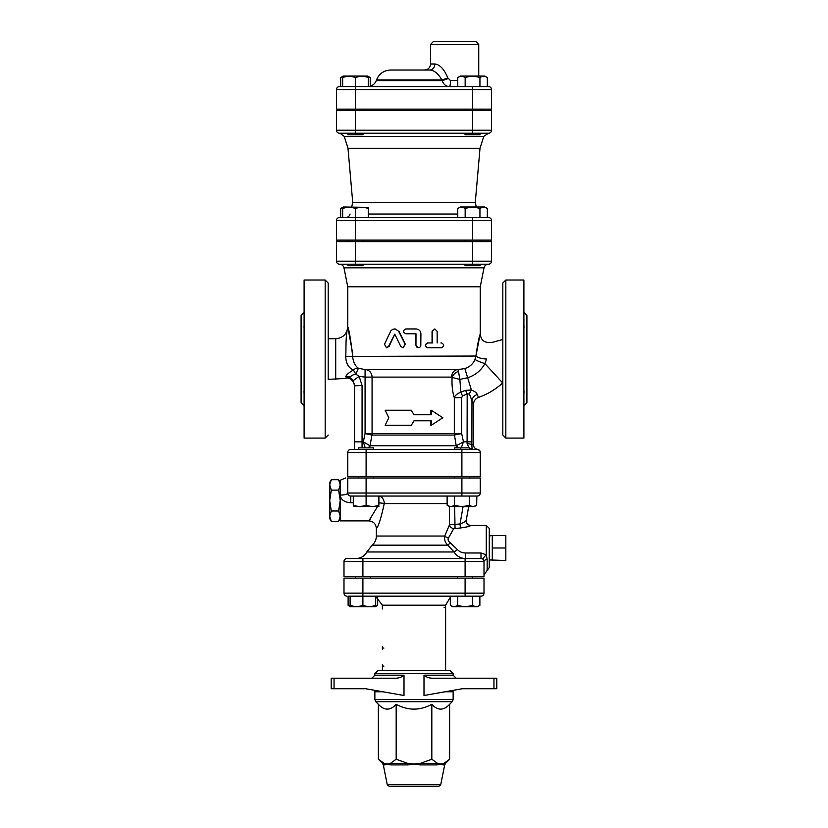 <?xml version="1.0" encoding="UTF-8"?>
<svg xmlns="http://www.w3.org/2000/svg" width="828" height="828" viewBox="0 0 828 828"><rect width="100%" height="100%" fill="white"/><g stroke="black" fill="none" stroke-linecap="round" stroke-linejoin="round"><path stroke-width="1.24" d="M350.772 449.376A3.012 3.012 0 0 0 347.76 452.388L347.76 476.473L480.24 476.473L480.24 452.388A3.012 3.012 0 0 0 477.228 449.376L350.772 449.376L358.565 449.376L354.539 449.376L354.539 385.455L354.539 441.852L362.064 441.852L362.064 385.455L354.539 385.838C355.574 385.03 350.989 376.15 345.597 378.437L328.188 379.379L328.188 338.724L335.713 338.724L335.713 379.379M347.76 452.388L480.24 452.388A3.012 3.012 0 0 0 477.228 449.376L474.92 449.376M480.24 452.285A3.012 3.012 0 0 0 478.76 449.801A3.012 3.012 0 0 1 480.24 452.285L480.24 452.285M366.1 476.473L366.1 449.376L454.375 449.376L454.375 447.876L469.435 447.876L469.435 449.376M461.9 476.473L461.9 449.376L454.375 449.376M489.276 559.945L505.836 560.484L505.836 535.488L492.287 535.488L492.287 547.981L505.836 547.981M492.287 560.484L492.287 547.981M340.236 484.918L338.621 479.702L331.303 479.702L329.699 484.918L331.303 490.135L329.699 500.567L331.303 510.99L329.699 516.206L331.303 521.423L338.621 521.423L340.236 516.206L338.621 510.99L340.236 500.567L338.621 490.135L340.236 484.918M338.621 510.99L331.303 510.99M338.621 490.135L331.303 490.135M331.303 521.423L329.699 518.628L329.699 482.496L331.303 479.702M377.496 506.581L368.843 520.884L340.236 520.884L340.236 480.24L345.607 477.984M373.625 449.376L373.625 447.876L358.565 447.876L358.565 449.376M454.375 477.984L454.375 476.473M353.297 496.044L353.297 505.225C353.297 506.767 353.297 506.767 353.297 505.225C353.297 506.767 353.297 506.767 353.297 505.225C357.561 506.767 361.836 506.767 366.1 505.225C370.364 506.767 374.629 506.767 378.893 505.225C378.893 506.767 378.893 506.767 378.893 505.225C378.893 506.767 378.893 506.767 378.893 505.225L378.893 496.044L380.87 496.044M378.893 506.363L353.297 506.363M454.52 505.225L454.52 496.044L447.13 496.044L447.13 505.225C449.594 506.767 452.057 506.767 454.52 505.225C459.436 506.767 464.363 506.767 469.29 505.225C471.753 506.767 474.216 506.767 476.68 505.225L474.32 506.581L449.48 506.581L449.49 524.807A4.513 3.695 -149.7 0 0 453.744 528.668L460.42 527.974C466.971 527.063 470.397 526.215 470.697 525.418A4.513 4.502 -63.5 0 1 466.247 520.263M454.52 496.044L477.228 496.044A3.012 3.012 0 0 0 480.24 493.033L480.24 477.984L347.76 477.984C345.442 477.984 345.442 477.984 347.76 477.984C345.442 477.984 345.442 477.984 347.76 477.984L347.76 493.033A3.012 3.012 0 0 0 350.772 496.044L366.1 496.044L366.1 505.225M477.228 496.044A3.012 3.012 0 0 0 480.24 493.033L366.1 493.033L366.1 496.044L447.13 496.044M469.29 496.044L469.29 505.225M476.835 496.044L476.68 505.225M457.573 578.099L457.573 576.588M350.109 596.16L350.109 605.34C350.109 606.883 350.109 606.883 350.109 605.34C350.109 606.883 350.109 606.883 350.109 605.34C354.374 606.883 358.638 606.883 362.902 605.34C367.166 606.883 371.43 606.883 375.695 605.34C375.695 606.883 375.695 606.883 375.695 605.34C375.695 606.883 375.695 606.883 375.695 605.34L375.695 596.16M375.695 606.22L377.682 605.34L375.322 606.696L350.482 606.696L348.122 605.34L350.109 606.22M457.708 605.34C462.635 606.883 467.561 606.883 472.488 605.34C474.951 606.883 477.414 606.883 479.878 605.34L477.518 606.696L452.678 606.696L450.318 605.34C452.781 606.883 455.245 606.883 457.708 605.34L457.708 596.16M450.318 596.16L450.318 605.34M348.122 605.34L348.122 596.16L362.902 596.16L362.902 605.34M472.488 596.16L472.488 605.34M479.878 596.16L479.878 605.34M377.682 597.267L377.682 605.34M351.693 207L352.728 202.487L475.272 202.487L480.012 148.284L347.988 148.284L344.241 136.392L339.935 133.236L347.926 133.236L347.926 134.736L362.974 134.736L362.974 133.236L355.45 133.236L472.55 133.236L362.974 133.236M472.55 133.236L488.52 133.236A3.012 3.012 0 0 0 491.532 130.224L472.55 130.224L472.55 133.236L465.025 133.236L465.025 134.736L480.074 134.736L480.074 133.236M480.074 109.141L480.074 110.652M342.657 86.567L342.657 77.532C342.657 75.99 342.657 75.99 342.657 77.532C342.657 75.99 342.657 75.99 342.657 77.532C346.922 75.99 351.186 75.99 355.45 77.532C359.714 75.99 363.978 75.99 368.253 77.532C368.253 75.99 368.253 75.99 368.253 77.532C368.253 75.99 368.253 75.99 368.253 77.532L368.253 86.567M342.657 76.652L340.681 77.532L343.278 76.021L367.622 76.021L370.23 77.532L368.253 76.652M457.77 77.532L460.378 76.021L484.722 76.021L487.319 77.532C484.866 75.99 482.403 75.99 479.94 77.532C475.013 75.99 470.087 75.99 465.16 77.532C462.697 75.99 460.233 75.99 457.77 77.532L457.77 86.567M336.468 89.579A3.012 3.012 0 0 1 339.48 86.567A3.012 3.012 0 0 0 336.468 89.579L355.45 89.579L355.45 86.567L339.48 86.567A3.012 3.012 0 0 0 336.468 89.579L336.468 109.141L491.532 109.141L491.532 89.579A3.012 3.012 0 0 0 488.52 86.567L355.45 86.567L355.45 77.532M487.319 86.567L487.319 77.532M479.94 86.567L479.94 77.532M465.16 86.567L465.16 77.532M339.48 86.567L340.681 86.567L340.681 77.532M370.23 86.226L370.23 77.532M347.926 264.204L347.926 265.716L362.974 265.716L362.974 264.204M362.974 240.12L362.974 241.621M465.025 264.204L465.025 265.716L480.074 265.716L480.074 264.204M368.253 207.362L343.278 207L340.681 208.501L342.657 207.621M342.657 217.536L342.657 208.501C342.657 206.969 342.657 206.969 342.657 208.501C342.657 206.969 342.657 206.969 342.657 208.501C346.922 206.969 351.186 206.969 355.45 208.501C359.714 206.969 363.978 206.969 368.253 208.501C368.253 206.969 368.253 206.969 368.253 208.501C368.253 206.969 368.253 206.969 368.253 208.501L368.253 217.536M457.77 208.501L460.378 207L484.722 207L487.319 208.501C484.866 206.969 482.403 206.969 479.94 208.501C475.013 206.969 470.087 206.969 465.16 208.501C462.697 206.969 460.233 206.969 457.77 208.501L457.77 217.536M355.45 240.12L355.45 220.548L336.468 220.548A3.012 3.012 0 0 1 339.48 217.536A3.012 3.012 0 0 0 336.468 220.548L336.468 240.12L491.532 240.12L491.532 220.548A3.012 3.012 0 0 0 488.52 217.536L339.48 217.536L340.681 217.536L340.681 208.501M472.55 217.536L472.55 220.548L355.45 220.548L355.45 208.501M487.319 217.536L487.319 208.501M479.94 217.536L479.94 208.501M465.16 217.536L465.16 208.501M388.798 417.767L385.144 425.292L411.309 425.292L414 420.779L431.222 420.779L431.222 425.292L442.856 417.767L431.222 410.233L431.222 414.756L414 414.756L411.309 410.233L385.144 410.233L388.798 417.767M414 414.756L411.309 410.233M430.663 414.756L430.663 410.233L431.222 410.233M430.663 420.779L430.663 425.292L431.222 425.292M414 420.779L411.309 425.292M475.727 41.4L433.572 41.4L430.56 44.412L478.739 44.412L475.727 41.4M457.77 80.544L450.494 80.544L447.782 77.853C444.222 69.159 439.906 64.543 434.824 63.984L430.56 63.984C430.208 67.637 428.2 69.645 424.536 70.007L429.867 70.007A6.024 4.958 90 0 0 434.824 63.984M437.091 73.444L435.093 71.943M429.867 70.007L390.671 70.007L429.867 70.007C434.389 70.401 438.385 73.702 441.852 79.912A6.024 0.642 158.9 0 0 447.782 77.853M450.494 80.544A6.024 1.035 -90 0 1 449.459 86.567C446.054 86.505 443.611 84.528 442.121 80.616A6.024 0.621 158.8 0 0 448 78.556M442.121 80.616L376.264 80.616L376.523 79.912L441.852 79.912L442.121 80.616C443.611 84.518 446.054 86.505 449.459 86.567M366.1 496.044L461.9 496.044L461.9 477.984M465.098 558.527L347.004 558.527L362.902 558.527L362.902 561.539L465.098 561.539L465.098 558.527M483.976 561.125L484.007 561.539A3.012 3.012 0 0 0 480.996 558.527L465.522 558.527L465.522 553C462.169 552.949 459.488 551.81 457.491 549.595L450.184 542.785C448.29 541.44 447.7 539.856 448.424 538.034L453.744 528.668M465.098 576.588L465.098 561.539L484.007 561.539L484.007 576.588L343.993 576.588L343.993 561.539A3.012 3.012 0 0 1 347.004 558.527A3.012 3.012 0 0 0 343.993 561.539L362.902 561.539L362.902 576.588M343.993 593.148L343.993 578.099L484.007 578.099L484.007 593.148A3.012 3.012 0 0 1 480.996 596.16L362.902 596.16L362.902 593.148L343.993 593.148A3.012 3.012 0 0 0 347.004 596.16M347.926 133.236L339.48 133.236A3.012 3.012 0 0 1 336.468 130.224L336.468 110.652L491.532 110.652L491.532 130.224A3.012 3.012 0 0 1 488.52 133.236L483.759 136.392L480.012 148.284M339.48 264.204A3.012 3.012 0 0 1 336.468 261.193L336.468 241.621L491.532 241.621L491.532 261.193A3.012 3.012 0 0 1 488.52 264.204L355.45 264.204L355.45 261.193L336.468 261.193A3.012 3.012 0 0 0 339.48 264.204L355.45 264.204M346.259 110.652L346.259 109.141M475.272 202.487L476.307 207M339.48 133.236L355.45 133.236L355.45 130.224L336.468 130.224A3.012 3.012 0 0 0 339.48 133.236A3.012 3.012 0 0 1 336.468 130.224M426.606 786.6L423.998 786.6M389.502 786.6L438.498 786.6L389.502 786.6L387.287 784.789L383.312 764.917L384.885 764.917A3.012 2.857 90 0 0 384.099 763.375L387.276 764.016L390.443 763.375A3.012 2.256 -90 0 1 391.054 764.917L389.025 764.668M334.046 688.741L334.046 678.204L331.2 678.204L331.2 688.741L365.769 688.741L404.002 695.499L404.002 675.193C401.373 677.397 398.175 678.401 394.407 678.204C398.175 678.401 401.373 677.397 404.002 675.193L374.856 675.193L371.844 678.204M493.954 688.741L496.8 688.741L496.8 678.204L493.954 678.204L493.954 688.741L462.231 688.741L423.998 695.499L423.998 675.193C426.627 677.397 429.825 678.401 433.593 678.204L493.954 678.204M452.264 701.668L453.144 699.546L374.856 699.546L375.736 701.668L452.264 701.668L449.635 704.297C443.694 710.724 437.753 710.724 431.823 704.297C419.941 710.724 408.059 710.724 396.177 704.297C390.247 710.724 384.306 710.724 378.365 704.297L378.365 759.245L384.099 763.375L382.495 763.375L378.365 759.245M374.856 675.193L374.856 673.692L453.144 673.692L453.144 675.193L423.998 675.193M445.174 691.753L453.144 691.753L453.144 699.546M384.885 764.917L387.276 764.016L391.054 764.917L407.821 764.917L414 764.016L407.821 764.917A3.012 0.611 90 0 0 407.655 763.375L414 764.016L420.345 763.375A3.012 0.611 -90 0 0 420.179 764.917L436.946 764.917A3.012 2.256 90 0 1 437.557 763.375L440.724 764.016L443.901 763.375A3.012 2.857 -90 0 0 443.115 764.917L444.688 764.917L445.505 763.375L443.901 763.375L449.635 759.245L449.635 704.297M436.946 764.917L440.724 764.016L443.115 764.917M414 764.016L420.179 764.917M388.146 764.399L387.276 764.016M431.823 759.245L437.557 763.375L420.345 763.375L431.823 759.245L431.823 704.297M334.046 678.204L394.407 678.204M453.144 673.692L450.132 670.68L377.868 670.68L374.856 673.692M496.8 678.204L496.8 688.741L496.8 678.204M396.177 759.245L407.655 763.375L390.443 763.375L396.177 759.245L396.177 704.297M383.892 666.167A1.501 1.501 0 0 1 383.053 665.909M382.381 664.656L382.381 670.68M450.318 597.267L445.619 605.196L445.619 670.68M383.892 648.096A1.501 1.501 0 0 1 383.053 647.848M444.108 607.452A1.501 1.501 0 0 1 444.946 607.711M382.381 646.596L382.381 649.607M484.007 593.148A3.012 3.012 0 0 1 480.996 596.16A3.012 3.012 0 0 0 484.007 593.148L465.098 593.148L465.098 596.16M465.564 390.361A7.524 0.6 -113.2 0 1 467.178 393.942L469.404 394.035A7.524 2.846 113.3 0 1 471.391 390.029L465.564 390.361L460.813 392.161L459.882 379.441L468.068 377.62C475.582 375.032 481.192 370.354 484.887 363.575L486.595 359.031A9.036 2.805 7.1 0 1 475.924 356.04L480.074 334.46C478.874 337.824 477.487 345.017 475.924 356.04L345.793 356.392C345.783 363.016 348.298 367.58 353.339 370.075A7.524 4.74 121 0 1 358.441 368.253C354.984 365.821 353.049 361.743 352.645 356.04C350.813 340.07 349.178 330.279 347.76 326.687L352.521 352.593M345.793 356.392C346.197 343.962 345.504 338.29 347.76 326.687L347.76 286.788L480.24 286.788L480.24 333.87C480.882 340.618 484.97 343.434 492.494 342.306L502.824 339.49M418.409 347.76L415.956 345.348L415.956 333.756M440.9 342.947L441.51 342.947C444.398 344.551 444.398 346.156 441.51 347.76L427.91 347.76C424.795 346.156 424.795 344.551 427.91 342.947L432.475 342.947L432.475 331.355L434.824 328.944L437.153 331.355L437.153 342.947M440.9 347.76L427.6 347.76C424.547 346.156 424.547 344.551 427.6 342.947L432.061 342.947L432.061 331.355L434.824 328.944M394.573 328.944L392.565 329.399L390.764 330.952L384.482 344.282L386.49 347.76L388.518 346.425L394.77 334.16L400.793 346.425L402.967 347.76L405.151 344.282L398.62 331.231L395.442 329.026L399.179 331.624L405.347 344.282L403.091 347.76M394.811 334.16L389.088 346.425L386.49 347.76M480.24 286.788L484.028 267.837C484.649 265.581 486.119 264.37 488.458 264.204M366.1 477.984L366.1 493.033L347.76 493.033A7.524 2.039 0 0 1 340.236 495.072C340.815 499.698 344.324 502.254 350.772 502.762L353.297 502.762M378.893 502.813A7.524 0.807 -175.2 0 1 384.264 503.579C380.901 518.814 378.261 527.094 376.367 528.409C378.272 527.084 380.901 518.804 384.264 503.579L447.13 503.579M463.08 506.581L460.026 523.979C463.939 522.416 466.019 521.133 466.267 520.129L468.669 506.581M460.42 527.974L460.026 523.979L449.49 524.807L444.739 536.037A4.513 1.904 -160.9 0 0 448.424 538.034M454.644 506.581L455.038 528.192M470.697 525.418L468.689 524.952C466.671 523.513 465.874 521.919 466.278 520.181M372.176 545.166L447.803 545.166L454.075 551.976L366.814 551.976L372.176 545.166C374.898 542.733 376.295 539.69 376.367 536.037L444.739 536.037C444.098 539.545 445.112 542.588 447.803 545.166A4.513 0.652 128.3 0 0 450.184 542.785M465.522 558.527C460.606 558.414 456.797 556.23 454.075 551.976L457.491 549.595M483.097 559.386A4.513 0.973 134.4 0 1 486.264 554.801L480.996 553L465.522 553M480.996 553L480.996 558.527A3.012 3.012 0 0 1 484.007 561.539A4.513 2.287 180 0 1 487.164 559.355L486.264 554.801L486.264 525.407L489.276 528.419L489.276 536.016L492.287 535.488M487.164 559.355L487.164 570.43L489.276 567.553L489.276 528.419M376.367 536.037L376.367 528.409C375.912 523.845 373.407 521.34 368.843 520.884L370.447 518.918M415.998 345.348L416.608 346.942L418.057 347.729L419.692 347.439L420.79 346.125L420.914 333.756C420.624 330.838 418.989 329.223 415.998 328.944L405.855 328.944C402.708 330.548 402.708 332.152 405.855 333.756L415.998 333.756L415.956 345.348M491.532 261.193A3.012 3.012 0 0 1 488.52 264.204A3.012 3.012 0 0 0 491.532 261.193L472.55 261.193L472.55 264.204M353.339 370.075C348.805 372.641 346.259 374.908 345.68 376.864L347.739 376.844C352.035 376.709 351.879 374.629 355.771 374.111A7.524 0.807 61.8 0 0 353.339 370.075M362.064 385.455L359.145 376.378L355.771 374.111L358.441 368.253L365.076 369.588L457.884 369.588A7.524 6.272 -90 0 0 451.612 377.113L452.109 377.413C451.695 384.927 452.43 391.685 454.313 397.688L461.682 397.688L462.479 395.929L467.178 393.942L467.095 443.736A4.513 1.107 3.4 0 1 471.877 444.864L471.97 400.483A7.524 6.355 158.9 0 1 477.249 394.47C476.597 392.751 474.651 391.271 471.391 390.029L464.85 368.563L457.884 369.588A7.524 6.272 -90 0 0 451.612 377.113L365.076 377.113L365.076 369.588A7.524 6.986 90 0 1 372.072 377.113L372.072 433.582L365.076 433.582L363.306 441.852L365.251 447.876M369.071 447.876A4.513 4.181 90 0 0 370.054 445.743L371.927 435.052L365.076 433.582L365.076 377.113L359.145 376.367L353.08 380.683C351.217 377.889 348.733 376.616 345.659 376.885C345.576 378.955 345.576 378.955 345.659 376.885C348.733 376.616 351.207 377.878 353.08 380.683L354.539 385.455M347.76 326.687C347.046 333.994 343.03 338.01 335.713 338.724M475.924 356.04L474.982 359.393C473.202 363.823 469.818 366.876 464.85 368.563M368.098 447.876A4.513 4.068 141 0 0 369.712 445.557L363.306 441.852L362.064 441.852L362.064 447.876M462.479 395.929A7.524 0.611 -112.7 0 0 460.813 392.161C457.035 393.755 454.872 395.598 454.313 397.688L454.313 433.582L372.072 433.582A7.524 6.986 90 0 1 371.927 435.052L454.437 435.052L456.218 445.743A4.513 4.016 -90 0 0 457.159 447.876M469.404 394.035L472.902 403.06M478.046 396.343L477.249 394.47M452.109 377.413L459.882 379.441L458.474 371.42A7.524 5.351 -39.9 0 0 452.109 377.413M469.435 448.217L472.974 449.376C472.25 449.345 471.888 447.844 471.877 444.864L473.461 444.864C473.678 447.399 475.034 448.89 477.528 449.356C479.588 450.411 480.488 451.405 480.24 452.357M467.095 443.736L468.979 447.876M460.151 449.376L460.761 448.9M461.258 447.876L463.452 441.852L456.642 445.557A4.513 3.943 -133.9 0 0 458.288 447.876M458.474 371.42L457.884 369.588M473.461 444.864L473.461 404.488C473.647 401.052 475.334 398.682 478.522 397.378C487.568 394.221 495.62 389.408 502.689 382.95L484.887 363.575A9.036 1.325 18.7 0 1 474.982 359.393M486.595 359.031C493.912 337.451 493.912 337.451 486.595 359.031C493.912 337.451 493.912 337.451 486.595 359.031M304.011 326.584L304.104 328.499M304.104 328.819L304.104 323.769M304.104 394.604L304.104 389.605M304.104 312.384L301.092 315.396L301.092 402.708L304.104 405.72M304.011 391.52L304.104 394.325M523.896 389.47L523.917 393.611M523.948 393.021L523.989 392.068M523.989 391.52L523.989 391.002M523.896 323.686L523.927 328.126M523.896 405.72L526.908 402.708L526.908 315.396L523.896 312.384M523.948 327.826L523.989 327.081M523.989 326.584L523.989 326.035M523.948 325.083L523.917 324.472M502.824 283.021L502.824 435.073L505.836 438.084L505.836 280.019L502.824 283.021M502.824 388.435L502.824 398.972M505.836 438.084L523.896 438.084L523.896 280.019L505.836 280.019M328.188 435.073L325.176 438.084L304.104 438.084L304.104 280.019L325.176 280.019L328.188 283.021L328.188 374.101M328.188 283.021L328.188 343.993M347.739 376.844L345.68 376.864M479.06 449.997L478.274 449.563A3.012 3.012 0 0 0 477.228 449.376M488.52 86.567A3.012 3.012 0 0 1 491.532 89.579L472.55 89.579L472.55 86.567M355.45 109.141L355.45 89.579L472.55 89.579L472.55 109.141M457.77 214.038L368.253 214.038M344.241 136.392L483.759 136.392M488.52 217.536A3.012 3.012 0 0 1 491.532 220.548L472.55 220.548L472.55 240.12M472.55 110.652L472.55 130.224L355.45 130.224L355.45 110.652M374.473 690.283L374.856 691.753L382.826 691.753M438.498 786.6L440.713 784.789L387.287 784.789M382.381 608.953L382.381 605.196L445.619 605.196M465.098 578.099L465.098 593.148L362.902 593.148L362.902 578.099M347.76 286.788L343.972 267.837L484.028 267.837M347.76 493.033A3.012 3.012 0 0 0 350.772 496.044L350.772 502.762M378.893 496.086A7.524 5.951 -90 0 1 384.264 503.579M389.088 346.425L388.518 346.425M472.55 241.621L472.55 261.193L355.45 261.193L355.45 241.621M471.97 441.852L463.452 441.852L461.682 433.582L454.437 435.052A7.524 6.717 90 0 1 454.313 433.582L461.682 433.582L461.682 397.688M456.218 445.743L370.054 445.743M325.176 280.019L325.176 438.084M340.236 482.496L338.621 479.702M340.236 518.628L338.621 521.423M373.625 477.984L373.625 476.473M358.565 477.984L358.565 476.473M469.435 477.984L469.435 476.473M449.48 506.581L447.13 505.225M370.426 578.099L370.426 576.588M355.378 578.099L355.378 576.588M472.622 578.099L472.622 576.588M347.926 109.141L347.926 110.652M362.974 109.141L362.974 110.652M465.025 109.141L465.025 110.652M343.278 76.021L342.657 76.383M347.926 240.12L347.926 241.621M465.025 240.12L465.025 241.621M480.074 240.12L480.074 241.621M343.278 207L342.657 207.362M430.56 44.412L430.56 63.984M478.739 44.412L478.739 76.021M376.523 79.912C379.162 73.651 383.881 70.349 390.671 70.007M376.264 80.616C374.68 84.373 371.844 86.36 367.777 86.567M481.741 110.652L481.741 109.141M350.068 214.038C349.416 216.222 347.946 217.391 345.669 217.536M352.728 202.487L347.988 148.284M453.144 691.753L453.527 690.283M374.856 691.753L374.856 699.546M378.365 704.297L375.736 701.668M383.312 764.917L382.495 763.375M445.505 763.375L449.635 759.245M440.713 784.789L444.688 764.917M453.144 675.193L456.156 678.204M382.381 605.196L375.695 596.47M343.972 267.837C343.351 265.581 341.881 264.37 339.542 264.204M487.164 570.43L484.007 574.735M486.264 525.407L470.604 525.407M366.814 551.976C364.465 556.157 360.894 558.341 356.092 558.527"/></g></svg>
